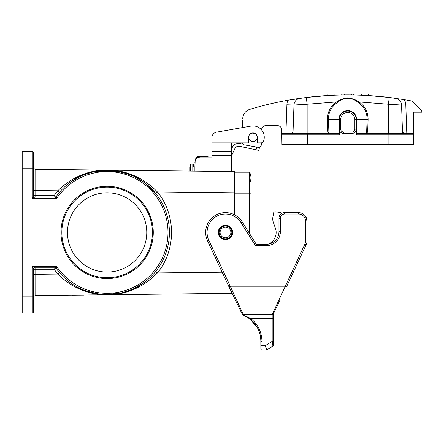<?xml version="1.0" encoding="UTF-8"?>
<svg xmlns="http://www.w3.org/2000/svg" width="444" height="444" viewBox="0 0 444 444"><rect width="100%" height="100%" fill="white"/><g stroke="black" fill="none" stroke-linecap="round" stroke-linejoin="round"><path stroke-width="0.67" d="M235.092 215.124L235.092 172.217L249.511 172.217L249.511 193.162L250.949 193.162L250.949 235.825L256.266 244.333L255.483 245.748L241.075 222.694A18.404 18.404 0 0 0 216.689 216.272A18.404 18.404 0 0 0 208.791 240.221L229.959 285.614L228.682 286.236L228.993 286.863L207.509 240.82A19.819 19.819 0 0 1 216.012 215.029A19.819 19.819 0 0 1 242.274 221.945L256.266 244.333L266.233 244.333A12.737 12.737 0 0 0 278.976 231.596L278.976 218.287A5.661 5.661 0 0 1 284.637 212.626L298.507 212.626A8.492 8.492 0 0 1 307.004 221.123L307.004 241.02A8.492 8.492 0 0 1 306.205 244.611A8.492 8.492 0 0 0 307.004 241.02A8.492 8.492 0 0 1 306.205 244.611L286.78 286.252M305.589 216.428L307.004 221.123L305.589 216.428A8.492 8.492 0 0 0 298.507 212.626L298.507 214.041L284.637 214.041A4.246 4.246 0 0 0 280.392 218.287L280.392 231.596A14.153 14.153 0 0 1 266.233 245.748L255.483 245.748M273.593 340.581L273.593 344.905A1.415 1.415 0 0 1 272.932 346.104L272.178 341.358A1.415 0.366 0 0 0 273.593 340.992L273.593 314.013L272.178 315.207L272.277 314.358L304.923 244.011A7.076 7.076 0 0 0 305.589 241.02L305.589 221.123A7.076 7.076 0 0 0 298.507 214.041M273.593 313.475L273.593 338.483M272.178 314.358L272.178 318.52A1.415 0.366 0 0 0 273.593 318.154M225.469 225.225A7.221 7.221 0 0 1 231.718 236.053A7.221 7.221 0 0 1 219.214 236.053A7.221 7.221 0 0 1 225.469 225.225M242.69 314.835L246.12 316.428L242.69 314.835L241.852 313.342M257.714 328.305L250.166 319.114C256.527 324.264 261.017 332.412 260.856 341.269L260.856 348.801L260.828 340.015L260.156 335.015M259.657 333.111L259.296 331.995M259.196 331.718L258.097 329.082M243.584 315.201L242.835 314.896M304.923 244.011L306.205 244.611A8.492 8.492 0 0 0 307.004 241.02L305.589 241.02M273.632 313.342L280.125 299.905M242.79 314.879L250.166 319.114L250.871 318.52L272.178 318.52L272.178 341.358L265.179 345.737L266.794 349.933L261.988 349.933L266.777 349.933L272.932 346.104M285.514 285.636L286.796 286.236L286.491 286.863L285.22 286.236L230.264 286.236L243.107 314.152M260.856 348.801A1.132 1.132 0 0 0 261.988 349.933A1.132 1.132 0 0 1 260.856 348.801A1.132 1.132 0 0 0 261.988 349.933L261.988 341.564C261.771 332.201 258.064 324.52 250.871 318.52L242.685 314.835L241.875 313.558M273.532 313.603A1.415 1.404 -153.2 0 1 272.277 314.358L243.207 314.358L243.29 314.879M242.158 312.121L241.886 311.533M243.623 315.218L246.464 316.616M241.947 313.603A1.415 1.404 -26.7 0 0 243.207 314.358M229.959 285.614L230.258 286.236L228.993 286.868L241.941 313.586M273.432 222.744L275.374 228.088A12.737 12.737 0 0 1 268.454 244.139A12.737 12.737 0 0 0 275.374 228.088L273.432 222.744A11.322 11.322 0 0 1 272.916 216.9L273.615 212.948A1.415 1.415 0 0 1 275.197 211.794L280.958 212.559L280.958 213.986M272.916 216.9L273.615 212.948M54.096 197.058L54.09 195.643L57.781 190.82L35.775 190.57L35.764 169.336L234.388 171.578L234.388 214.746M146.764 232.445A39.633 39.633 0 0 1 87.313 266.772A39.633 39.633 0 0 1 87.313 198.118A39.633 39.633 0 0 1 146.764 232.445M82.301 175.325L94.722 171.412M102.109 170.363L116.966 170.946M133.172 289.022L120.768 293.218M114.386 294.305L99.051 294.2M82.301 289.566L94.827 293.501M120.812 293.207L133.211 289.005L145.06 281.846M59.529 192.28L57.781 190.82C86.225 162.593 129.476 163.081 157.376 191.941L155.628 193.362L145.055 183.039L133.172 175.868L120.768 171.673L94.677 171.417L82.257 175.347L70.307 182.218M235.092 175.186L234.388 175.186M66.811 279.914A62.282 62.282 0 0 0 94.744 293.484A62.282 62.282 0 0 1 66.811 279.914M145.255 183.194A62.282 62.282 0 0 0 66.811 184.976A62.282 62.282 0 0 1 145.255 183.194M234.388 192.813L157.376 191.941C176.235 214.685 176.235 250.205 157.376 272.949C129.393 301.909 86.147 302.192 57.781 274.07L54.09 269.247L33.522 269.247L33.522 311.716A1.415 1.415 0 0 1 32.107 313.131L22.2 313.131L22.2 296.142L32.107 296.142L32.107 266.417L34.937 267.832L55.139 267.832L56.627 266.417L56.294 268.431L54.09 269.247L54.096 267.832M33.522 190.57L35.775 190.57L35.775 195.643L54.09 195.643L56.294 196.459A62.282 62.282 0 0 1 148.618 185.992A62.282 62.282 0 0 1 148.618 278.899A62.282 62.282 0 0 1 56.294 268.431A1.415 1.415 0 0 0 55.139 267.832M56.294 196.459L56.627 198.474L55.139 197.058A1.415 1.415 0 0 0 56.294 196.459A62.282 62.282 0 0 1 148.618 185.992A62.282 62.282 0 0 1 148.618 278.899A62.282 62.282 0 0 1 56.294 268.431M33.522 269.247A1.415 1.415 0 0 1 34.937 267.832A1.415 1.415 0 0 0 33.522 269.247L32.107 266.417L56.627 266.417A60.867 60.867 0 0 0 147.308 278.166A60.867 60.867 0 0 0 147.308 186.724A60.867 60.867 0 0 0 56.627 198.474L32.107 198.474L34.937 197.058L55.139 197.058M60.983 232.445A46.148 46.148 0 0 0 130.203 272.411A46.148 46.148 0 0 0 130.203 192.48A46.148 46.148 0 0 0 60.983 232.445M22.2 168.748L22.2 151.759L32.107 151.759A1.415 1.415 0 0 1 33.522 153.174L33.522 195.643L32.107 198.474L32.107 168.748L22.2 168.748L22.2 296.142M33.522 311.716A1.415 1.415 0 0 1 32.107 313.131L32.107 296.142L33.522 296.142L33.522 304.068M35.781 267.832L35.775 274.32L57.781 274.07L59.529 272.61M32.107 151.759A1.415 1.415 0 0 1 33.522 153.174A1.415 1.415 0 0 0 32.107 151.759L32.107 168.748L33.522 168.748L33.522 160.822M133.944 175.469L114.369 170.54L94.028 171.356M81.507 289.976L101.054 294.477L121.384 293.268M222.15 272.216L157.376 272.949L155.628 271.528M241.863 313.425L232.14 293.34L35.764 295.554L35.775 274.32L33.522 274.32M35.764 169.336A2.264 2.264 0 0 1 33.522 167.072M33.522 297.819A2.264 2.264 0 0 1 35.764 295.554A2.264 2.264 0 0 0 33.522 297.819M33.522 195.643A1.415 1.415 0 0 0 34.937 197.058A1.415 1.415 0 0 1 33.522 195.643L35.775 195.643L35.781 197.058M61.833 232.445A45.299 45.299 0 0 1 129.781 193.218A45.299 45.299 0 0 1 129.781 271.673A45.299 45.299 0 0 1 61.833 232.445M223.415 237.418A5.378 5.378 0 0 1 222.189 228.183A5.378 5.378 0 0 1 230.802 231.74A5.378 5.378 0 0 1 223.415 237.418M222.871 238.722A6.793 6.793 0 0 1 221.328 227.056A6.793 6.793 0 0 1 232.201 231.552A6.793 6.793 0 0 1 222.871 238.722A6.793 6.793 0 0 1 221.328 227.056A6.793 6.793 0 0 1 232.201 231.552A6.793 6.793 0 0 1 222.871 238.722A6.793 6.793 0 0 1 221.328 227.056A6.793 6.793 0 0 1 232.201 231.552A6.793 6.793 0 0 1 222.871 238.722M249.511 172.217A11.322 11.322 0 0 1 250.949 177.733A11.322 11.322 0 0 0 249.511 172.217A11.322 11.322 0 0 1 249.511 183.255M235.092 193.162L249.511 193.162L249.511 233.522M198.812 157.331L196.237 157.331L197.031 156.776L208.125 156.776M195.155 161.022L194.894 166.966L231.696 166.966L231.696 171.212L201.97 171.212M189.233 171.068L189.233 166.966L189.233 171.068L189.233 166.966L192.063 166.966L192.063 171.101M231.696 142.901L231.696 151.393L211.877 151.393L211.877 137.729A5.661 5.661 0 0 1 216.555 132.157L250.96 126.09A11.322 11.322 0 0 1 263.603 141.014A2.831 2.831 0 0 1 260.939 142.901L257.248 142.901L257.248 137.24A4.318 4.318 0 0 0 252.93 132.923A4.318 4.318 0 0 0 248.612 137.24L248.612 142.901L231.696 142.901L231.696 147.147M230.847 171.539L230.847 171.212M248.612 142.901L211.877 142.901L211.877 137.729M194.894 162.72L194.894 162.72A5.661 5.661 0 0 1 200.555 157.059L211.877 157.059L211.877 151.393M231.696 151.393L231.696 166.966M194.894 171.134L194.894 166.966M242.735 119.83L242.735 127.539L216.555 132.157M192.063 166.966L193.479 166.966L193.479 164.136L192.063 164.136L192.063 166.966M258.841 150.405L259.429 147.636L258.841 150.405L256.071 149.811L256.665 147.047L259.429 147.636M190.648 171.084L190.648 164.136L192.063 164.136M231.696 155.383L234.837 148.651A4.246 4.246 0 0 1 239.421 146.265L256.071 149.811M242.935 144.122L239.915 143.479A7.076 7.076 0 0 0 232.268 147.458L231.696 148.685M194.894 164.136L193.479 164.136M330.081 95.377L329.592 95.405M331.318 95.316L329.454 95.41M353.707 94.966A339.721 339.721 0 0 1 361.333 95.188C370.468 95.632 370.468 95.632 361.333 95.188L361.333 94.067L353.707 94.067L353.707 94.966M341.752 94.972A339.721 339.721 0 0 0 334.11 95.188C324.936 95.638 324.936 95.638 334.099 95.194L334.11 94.067L341.752 94.067L341.752 94.972M348.351 94.916L347.369 94.916M346.503 94.916L344.666 94.933M344.261 94.067L344.316 94.933L344.316 94.067L351.276 94.067L351.276 94.933A339.721 339.721 0 0 0 344.316 94.933L344.261 94.067L344.205 94.933M242.735 118.842A9.907 9.907 0 0 1 249.789 109.352A339.721 339.721 0 0 1 287.829 100.244L306.277 97.458C333.938 94.084 361.599 94.084 389.26 97.458L404.306 99.656A339.721 339.721 0 0 1 412.093 101.06L421.8 110.767L421.8 112.188L413.592 112.188L413.592 144.461L388.112 144.461L388.112 134.832L356.271 134.832L356.271 129.171M404.306 99.656A11.322 11.322 0 0 1 405.799 104.895L401.559 105.045A7.076 7.076 0 0 0 395.476 98.285L389.26 97.458L388.395 104.235L359.018 101.937C365.085 106.26 368.109 112.143 368.087 119.597L367.654 132.051L388.395 132.051L388.395 104.235L401.559 105.045L402.503 132.051L403.918 133.416L398.196 133.416M389.26 97.458L368.22 95.532L389.26 97.458C361.599 94.084 333.938 94.084 306.277 97.458L329.082 95.432L306.277 97.458L307.143 104.235L293.978 105.045A7.076 7.076 0 0 1 300.061 98.285A339.721 339.721 0 0 0 287.829 100.244A14.153 14.153 0 0 0 286.907 104.795L293.978 105.045L293.034 132.051L291.619 133.416A1.415 1.415 0 0 0 293.034 132.051L327.883 132.051L329.886 133.416M349.916 94.922L348.246 94.916M346.886 94.916L346.059 94.922M345.965 94.922L345.21 94.927M347.541 94.916L348.657 94.916M337.057 102.731L336.519 101.937C343.989 96.87 351.493 96.87 359.018 101.937L358.48 102.731C352.092 96.881 343.317 96.986 337.057 102.731C331.268 106.86 328.399 112.465 328.449 119.547L338.861 119.547A8.908 8.908 0 0 1 347.769 110.639A8.908 8.908 0 0 1 356.676 119.547L356.676 133.539L412.176 133.416A1.415 1.415 0 0 1 413.592 134.832A1.415 1.415 0 0 0 412.176 133.416A1.415 1.415 0 0 1 413.592 134.832L388.112 134.832L388.112 133.416M343.523 132.001L343.523 133.416A4.246 4.246 0 0 1 339.277 129.171L339.266 134.832L307.426 134.832L307.426 144.461L281.946 144.461L281.946 134.832A1.415 1.415 0 0 1 283.361 133.416L338.861 133.539L338.861 119.547L339.277 119.547A8.492 8.492 0 0 1 347.769 111.056A8.492 8.492 0 0 1 356.26 119.547L356.26 129.171A4.246 4.246 0 0 1 352.014 133.416L343.523 133.416A4.246 4.246 0 0 1 339.277 129.171L339.277 119.547A8.492 8.492 0 0 1 347.769 111.056A8.492 8.492 0 0 1 356.26 119.547L354.845 119.547A7.076 7.076 0 0 0 347.769 112.471A7.076 7.076 0 0 0 340.692 119.547L340.692 129.171A2.831 2.831 0 0 0 343.523 132.001L352.014 132.001A2.831 2.831 0 0 0 354.845 129.171L354.845 119.547M327.883 132.051L327.45 119.597C327.428 112.143 330.453 106.26 336.519 101.937L307.143 104.235L307.143 133.416L297.341 133.416M347.769 97.78L344.788 98.285M261.366 142.868L261.338 144.544A2.831 2.831 0 0 1 258.014 147.28L243.906 144.794A1.415 1.415 0 0 1 242.735 143.401L242.735 142.901M295.637 104.934L297.846 104.795M307.426 144.461L388.112 144.461M281.946 144.461L281.69 129.803A4.246 4.246 0 0 0 277.445 125.63L265.839 125.63A4.246 4.246 0 0 0 261.594 129.803L261.594 129.948M256.166 134.493L255.361 133.761L252.17 133.061M403.918 133.416L402.503 132.051A1.415 1.415 0 0 0 403.918 133.416M365.651 133.416L366.616 133.039L367.088 119.547C367.127 112.437 364.258 106.832 358.48 102.731M366.616 133.039L367.654 132.051M339.266 134.832L338.861 133.539M281.946 134.832A1.415 1.415 0 0 1 283.361 133.416A1.415 1.415 0 0 0 281.946 134.832L307.426 134.832L307.426 133.416M356.676 133.539L356.271 134.832M351.276 94.067L351.398 94.933M344.316 94.067L344.316 94.933M327.139 95.421L327.139 94.067L334.11 94.067M368.22 95.532L368.22 94.067L361.333 94.067M249.689 139.988A4.246 4.246 0 0 1 250.183 133.999A4.246 4.246 0 0 1 256.166 134.493A4.246 4.246 0 0 1 255.672 140.476A4.246 4.246 0 0 1 249.689 139.988M119.886 294.627L129.237 294.539L119.886 294.627M83.744 295.094L72.577 295.193L83.744 295.094M75.191 295.166L83.944 295.088L75.191 295.166M47.097 295.449L55.733 295.371L47.097 295.449M125.669 294.572L117.677 294.644L125.669 294.572M129.193 294.539L121.467 294.611L129.193 294.539M280.392 218.287L278.976 218.287A5.661 5.661 0 0 1 284.637 212.626L284.637 214.041M265.179 345.737L261.988 345.737A1.132 0.294 0 0 1 260.856 345.443M260.856 341.269A1.132 0.294 0 0 0 261.988 341.564M266.233 244.333L266.233 245.748M278.976 231.596L280.392 231.596M307.004 221.123L305.589 221.123M272.178 318.52L272.178 315.207M208.791 240.221L207.509 240.82M241.075 222.694L242.274 221.945M235.092 193.023L234.388 193.023M223.032 238.339A6.383 6.383 0 0 1 221.578 227.389A6.383 6.383 0 0 1 231.79 231.607A6.383 6.383 0 0 1 223.032 238.339M222.749 239.033A7.126 7.126 0 0 1 221.123 226.795A7.126 7.126 0 0 1 232.534 231.507A7.126 7.126 0 0 1 222.749 239.033M196.237 157.331L194.894 161.022M231.696 155.644L211.877 155.644M388.395 133.416L388.395 132.051L402.503 132.051M285.908 133.416L286.907 104.795M405.799 104.895L406.798 133.416M300.061 98.285A7.076 7.076 0 0 0 293.978 105.045M368.087 119.597L356.26 119.547M327.45 119.597L328.449 119.547L328.921 133.039M354.845 129.171L356.26 129.171A4.246 4.246 0 0 1 352.014 133.416L352.014 132.001M339.277 119.547L340.692 119.547M340.692 129.171L339.277 129.171M413.592 134.832A1.415 1.415 0 0 0 412.176 133.416M286.491 286.863L286.796 286.236M82.179 175.38L94.594 171.434M133.294 288.966L120.901 293.184M94.594 293.451L82.179 289.51M132.639 289.266L120.751 293.218M144.727 282.101L133.211 289.005M120.901 171.7L133.294 175.924M82.85 175.091L94.744 171.406M70.674 181.946L82.262 175.341M250.949 193.162L250.949 177.733M327.195 94.067L327.195 95.538"/></g></svg>
